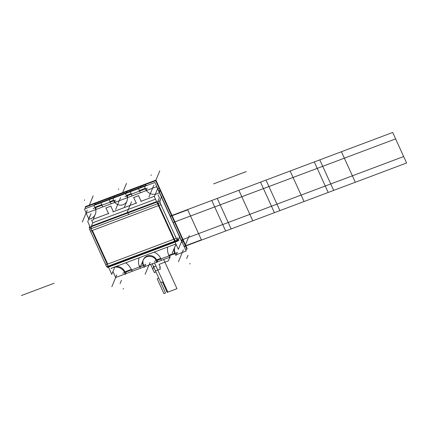 <?xml version="1.0" encoding="UTF-8"?>
<svg xmlns="http://www.w3.org/2000/svg" width="428" height="428" viewBox="0 0 428 428"><rect width="100%" height="100%" fill="white"/><g stroke="black" fill="none" stroke-linecap="round" stroke-linejoin="round"><path stroke-width="0.64" d="M85.761 208.484L85.177 207.2L85.761 208.484L85.177 207.2L85.761 208.484L85.177 207.2L155.68 180.696L186.924 249.251L155.68 180.696L85.177 207.2L85.761 208.484L85.177 207.2L155.68 180.696L186.924 249.251L155.68 180.696L85.177 207.2L155.68 180.696L186.924 249.251L155.68 180.696L85.177 207.2L155.68 180.696L186.924 249.251L185.602 249.749M147.355 188.16L124.832 196.629M139.325 190.578L145.178 188.379M127.084 195.179L131.155 193.649M95.412 204.354L144.461 185.918L144.653 186.341L144.461 185.918L144.653 186.341L144.461 185.918L95.412 204.354L95.605 204.782L95.412 204.354L144.461 185.918L95.412 204.354L95.605 204.782L95.412 204.354M138.592 195.714L141.117 201.256L138.592 195.714L141.117 201.256L154.487 196.233L141.117 201.256L138.592 195.714L141.117 201.256L154.487 196.233L140.775 201.401M138.843 188.026L138.586 188.641A16.039 14.985 22.5 0 0 140.518 192.744A16.039 14.985 -157.5 0 1 139.571 191.086A16.039 14.985 -157.5 0 0 140.528 192.744A16.039 14.985 -157.5 0 1 139.571 191.086A16.039 14.985 -157.5 0 0 140.528 192.744M84.439 208.982L154.941 182.478L186.185 251.033L176.282 254.756L186.185 251.033L154.941 182.478L186.185 251.033L176.282 254.756L186.185 251.033L154.941 182.478L186.185 251.033L176.282 254.756L186.185 251.033L154.941 182.478L84.439 208.982L86.322 213.123L84.439 208.982L154.941 182.478L84.439 208.982L86.322 213.123L84.439 208.982L154.941 182.478L84.439 208.982L86.322 213.123L84.439 208.982M112.928 271.502L115.678 277.537L125.142 273.979L115.678 277.537L125.142 273.979L115.678 277.537L125.142 273.979L115.678 277.537L112.928 271.502M125.548 273.829L132.022 271.395L125.548 273.829M132.027 271.395L144.033 266.879L132.027 271.395M144.664 266.644L156.771 262.091L144.664 266.644M170.082 256.57L169.825 257.185L157.14 261.952L169.825 257.185A16.039 14.985 22.5 0 1 167.621 247.058A16.039 14.985 -157.5 0 0 168.835 255.323L174.688 253.125M147.039 190.294A9.009 8.416 22.5 0 1 145.943 188.689A9.009 8.416 -157.5 0 0 147.039 190.294A9.009 8.416 22.5 0 1 145.943 188.689A9.009 8.416 22.5 0 0 147.039 190.294M131.931 195.976A11.711 10.941 -157.5 0 0 131.385 194.162A11.711 10.941 -157.5 0 1 131.931 195.976A11.711 10.941 -157.5 0 0 131.385 194.162A11.711 10.941 -157.5 0 1 131.931 195.976A11.711 10.941 22.5 0 0 130.117 191.83M127.298 195.703A7.206 6.736 22.5 0 1 127.688 197.57A7.206 6.736 22.5 0 0 127.298 195.703A7.206 6.736 22.5 0 1 127.688 197.57M115.464 202.166A7.206 6.736 22.5 0 1 114.287 200.593A7.206 6.736 22.5 0 0 115.464 202.166A7.206 6.736 22.5 0 1 114.287 200.593M113.522 200.277L109.948 201.62M110.194 202.128A11.711 10.941 -157.5 0 0 111.221 203.76A11.711 10.941 -157.5 0 1 110.194 202.128A11.711 10.941 -157.5 0 0 111.221 203.76A11.711 10.941 -157.5 0 1 110.194 202.128M102.624 206.992A16.039 14.985 -157.5 0 0 102.014 205.205A16.039 14.985 -157.5 0 1 102.624 206.992A16.039 14.985 -157.5 0 0 102.014 205.205A16.039 14.985 -157.5 0 1 102.624 206.992A16.039 14.985 22.5 0 0 100.789 202.851L101.045 202.235M101.778 204.691L95.423 207.082M124.933 271.828L131.289 269.442L124.933 271.828A9.009 8.416 22.5 0 0 116.197 266.393A9.009 8.416 22.5 0 1 124.933 271.828L131.289 269.442L124.933 271.828A9.009 8.416 -157.5 0 0 116.197 266.393A9.009 8.416 22.5 0 1 124.933 271.828L131.268 269.447M131.294 269.437A16.039 14.985 -157.5 0 0 125.72 262.813A16.039 14.985 -157.5 0 1 131.294 269.437A16.039 14.985 -157.5 0 0 125.72 262.813A16.039 14.985 -157.5 0 1 131.294 269.437M140.496 268.206A11.711 10.941 22.5 0 1 139.244 257.902A11.711 10.941 22.5 0 1 139.33 257.693A11.711 10.941 -157.5 0 0 139.458 266.371L140.817 265.858M156.595 259.93L160.666 258.394L156.595 259.93A7.206 6.736 22.5 0 0 147.173 256.035A7.206 6.736 22.5 0 0 143.535 264.836A7.206 6.736 22.5 0 1 147.173 256.035A7.206 6.736 22.5 0 1 156.595 259.93L160.666 258.394L156.595 259.93A7.206 6.736 -157.5 0 0 147.173 256.035A7.206 6.736 -157.5 0 0 143.535 264.836A7.206 6.736 22.5 0 1 147.173 256.035A7.206 6.736 22.5 0 1 156.595 259.93L160.666 258.394A11.711 10.941 -157.5 0 0 154.01 252.178A11.711 10.941 22.5 0 1 161.351 260.368M175.196 252.932A9.009 8.416 22.5 0 1 176.159 244.511A9.009 8.416 22.5 0 0 175.196 252.932A9.009 8.416 22.5 0 1 176.159 244.511M160.275 189.641A9.009 8.416 22.5 0 0 160.34 189.599L159.007 192.809A9.009 8.416 22.5 0 1 144.771 186.924L146.103 183.719A9.009 8.416 22.5 0 0 146.114 183.789M181.301 242.168L178.342 249.299L154.331 196.607L157.632 188.652M176.24 241.05A3.606 0.909 69.4 0 1 174.298 239.065A3.606 0.909 69.4 0 0 176.24 241.05A3.606 0.909 69.4 0 1 174.298 239.065L158.965 205.419L174.298 239.065A3.606 0.909 69.4 0 0 176.24 241.05A3.606 0.909 69.4 0 1 174.298 239.065L158.965 205.419A3.606 0.909 69.4 0 1 158.012 201.058L159.393 197.731L158.012 201.058A3.606 0.909 69.4 0 0 158.965 205.419A3.606 0.909 69.4 0 1 158.012 201.058A3.606 0.909 69.4 0 0 158.965 205.419A3.606 0.909 69.4 0 1 158.012 201.058L159.393 197.731L158.098 194.89L159.393 197.731L158.098 194.89L159.393 197.731L158.012 201.058L159.393 197.731L158.098 194.89M176.882 239.503L177.62 237.722M178.481 239.621L178.92 240.579M176.924 239.573L178.225 239.086A3.606 0.909 -110.6 0 1 178.021 240.515A3.606 0.909 -110.6 0 1 175.528 236.326L175.373 236.384M178.021 240.515L107.514 267.019A3.606 0.909 -110.6 0 1 105.021 262.835M106.658 264.493L137.484 252.9M138.581 254.719L139.426 254.89M109.472 266.28A3.606 0.909 -110.6 0 1 108.808 265.916A3.606 0.909 -110.6 0 0 109.648 266.082A3.606 0.909 -110.6 0 1 108.808 265.916A3.606 0.909 -110.6 0 0 109.648 266.082A3.606 0.909 -110.6 0 1 108.808 265.916M179.872 236.277L177.904 241.023L107.396 267.532M86.146 213.187L156.653 186.683L181.745 241.75L156.653 186.683L86.146 213.187L88.724 218.847L86.146 213.187M111.243 268.254L175.903 243.944L111.243 268.254M91.512 219.922L92.806 222.763L91.512 219.922L92.806 222.763L155.508 199.191L92.806 222.763L91.426 226.091L92.806 222.763L91.512 219.922L92.806 222.763L155.508 199.191L92.806 222.763L91.426 226.091L128.239 212.251M138.576 195.708L133.691 197.543L138.576 195.708L133.691 197.543L136.222 203.097L133.697 197.554L138.576 195.708L133.691 197.543L136.222 203.097M136.211 203.102L113.372 211.689L136.211 203.102L113.372 211.689L110.847 206.146L113.372 211.689L136.211 203.102L113.372 211.689L110.847 206.146M110.831 206.136L105.946 207.976L110.831 206.136L105.946 207.976L108.477 213.529L105.951 207.987L110.831 206.136L105.946 207.976L108.477 213.529M108.466 213.535L93.24 219.259M161.65 196.286L159.676 201.032L89.168 227.541L89.773 226.091M161.672 206.323L161.827 206.269A3.606 0.909 69.4 0 1 160.179 202.626A3.606 0.909 69.4 0 1 160.152 200.122A3.606 0.909 69.4 0 1 160.505 200.202L159.938 200.416M89.645 226.626A3.606 0.909 69.4 0 0 89.677 229.135A3.606 0.909 69.4 0 0 91.325 232.773M160.019 205.023L129.192 216.611M128.47 214.653L128.159 212.882M91.046 213.684L87.745 221.645L111.756 274.332L114.715 267.2M107.712 264.097L92.378 230.451L107.712 264.097L173.768 239.263L107.712 264.097L173.768 239.263L107.712 264.097L92.378 230.451L107.712 264.097L92.378 230.451L158.435 205.617L92.378 230.451M91.662 228.493A3.606 0.909 -110.6 0 1 91.346 226.722A3.606 0.909 -110.6 0 0 91.662 228.493A3.606 0.909 -110.6 0 1 91.346 226.722A3.606 0.909 -110.6 0 0 91.662 228.493M132.279 270.78L132.022 271.4A16.039 14.985 22.5 0 0 125.704 262.819M122.676 273.278L145.199 264.814M126.276 272.074L125.26 274.519A9.009 8.416 22.5 0 0 111.023 268.634M145.718 264.108L144.386 267.313A7.206 6.736 22.5 0 1 143.113 260.331A7.206 6.736 22.5 0 1 150.672 256.393A7.206 6.736 22.5 0 1 156.862 262.626L157.943 260.021M154.337 261.374L176.86 252.911M177.326 252.236L175.994 255.441A9.009 8.416 22.5 0 1 174.742 247.122A9.009 8.416 22.5 0 1 176.272 244.752M182.745 238.947A9.009 8.416 22.5 0 1 182.82 238.936L181.488 242.141M95.412 202.851A9.009 8.416 22.5 0 0 95.364 202.792L94.032 205.996A9.009 8.416 22.5 0 1 95.289 214.316A9.009 8.416 22.5 0 1 88.543 219.297L89.869 216.092M115.694 200.063L93.17 208.532M127.02 190.968A7.206 6.736 22.5 0 0 126.977 190.92L125.645 194.125A7.206 6.736 22.5 0 1 126.918 201.112A7.206 6.736 22.5 0 1 119.359 205.049A7.206 6.736 22.5 0 1 113.169 198.817L114.501 195.607A7.206 6.736 22.5 0 0 114.511 195.671M109.52 199.052L109.274 199.646M111.21 203.765A11.711 10.941 22.5 0 1 109.263 199.673M136.671 202.942L112.912 211.876M133.632 197.447L136.264 203.225M138.677 195.682L133.584 197.597M141.16 201.385L138.528 195.607M113.415 211.817L110.782 206.039M110.932 206.114L105.839 208.029M105.887 207.88L108.519 213.658M108.808 213.417L93.229 219.275M130.374 191.214L130.128 191.803M89.554 229.285L160.056 202.776L177.128 240.231L106.62 266.735L89.554 229.285M182.13 242.13L183.452 241.633L159.152 188.315L157.83 188.812M178.171 230.061L178.423 229.445M164.427 199.908L164.684 199.293M183.259 241.205L183.698 241.039L159.398 187.721L158.959 187.887M155.926 180.102L187.17 248.657L155.926 180.102L85.423 206.606L155.926 180.102L187.17 248.657L155.926 180.102L85.423 206.606L155.926 180.102L85.423 206.606L85.616 207.034L85.423 206.606L85.616 207.034L85.423 206.606L85.616 207.034L85.423 206.606L155.926 180.102L187.17 248.657L186.731 248.823L187.17 248.657L186.731 248.823L187.17 248.657L186.731 248.823L187.17 248.657L155.926 180.102L159.767 170.868M178.53 230.853L178.786 230.237M182.537 239.621L182.777 239.043M164.068 199.116L164.32 198.496M95.605 204.284A9.009 8.416 -157.5 0 0 95.064 203.514M95.08 203.477L95.321 202.899M100.024 201.631L100.28 201.01M110.199 198.795L109.814 197.95L110.071 197.329M114.223 196.281L114.458 195.714M114.201 196.334A7.206 6.736 -157.5 0 0 114.372 197.228M127.244 192.386A7.206 6.736 -157.5 0 0 126.672 191.642M126.693 191.594L126.929 191.027M131.417 190.818L131.032 189.973L131.289 189.353M141.213 187.138L140.823 186.292L141.079 185.672M145.814 184.404L146.055 183.826M145.798 184.441A9.009 8.416 -157.5 0 0 146.162 185.773M158.836 191.016A9.009 8.416 -157.5 0 0 160.04 190.326M160.056 190.289L160.297 189.706M160.671 258.394A11.711 10.941 -157.5 0 0 154.01 252.178A11.711 10.941 -157.5 0 1 160.671 258.394A11.711 10.941 -157.5 0 0 154.01 252.178M139.33 257.693A11.711 10.941 -157.5 0 0 139.458 266.371A11.711 10.941 -157.5 0 1 139.33 257.693A11.711 10.941 -157.5 0 0 139.458 266.371M167.621 247.058A16.039 14.985 -157.5 0 0 168.835 255.323A16.039 14.985 -157.5 0 1 167.621 247.058A16.039 14.985 -157.5 0 0 168.835 255.323M91.426 226.091L156.6 201.588L91.426 226.091L156.6 201.588L91.426 226.091L92.806 222.763L91.426 226.091M153.85 185.115L148.923 196.992L153.85 185.115M184.163 246.598L328.201 192.45L314.296 161.928L290.147 171.007L304.057 201.529L328.201 192.45L314.296 161.928L290.147 171.007L304.057 201.529L328.201 192.45L314.296 161.928L260.513 182.151L274.418 212.668L304.057 201.529L290.147 171.007L260.513 182.151L274.418 212.668L304.057 201.529L290.147 171.007L265.997 180.086L279.907 210.608L304.057 201.529L290.147 171.007L265.997 180.086L279.907 210.608L304.057 201.529L290.147 171.007L304.057 201.529L333.69 190.385L319.78 159.869L290.147 171.007L304.057 201.529L333.69 190.385L319.78 159.869L290.147 171.007L304.057 201.529L355.326 182.253L341.421 151.731L290.147 171.007L304.057 201.529L355.326 182.253L341.421 151.731L290.147 171.007L304.057 201.529L406.6 162.977L392.69 132.461L290.147 171.007L304.057 201.529L406.6 162.977L392.69 132.461L187.603 209.56L201.508 240.081L225.658 231.002L211.748 200.481L187.603 209.56L201.508 240.081L225.658 231.002L211.748 200.481L187.603 209.56L201.508 240.081L231.147 228.937L217.237 198.421L187.603 209.56L201.508 240.081L231.147 228.937L217.237 198.421L170.258 216.081L187.603 209.56L170.258 216.081L187.603 209.56L170.258 216.081L187.603 209.56L201.508 240.081L187.603 209.56L201.508 240.081L187.603 209.56L201.508 240.081L187.603 209.56L201.508 240.081L187.603 209.56L201.508 240.081L187.603 209.56L201.508 240.081L187.603 209.56L170.258 216.081M181.231 240.156L352.394 175.812L344.358 158.178L293.084 177.454L301.119 195.088L352.394 175.812L344.358 158.178L293.084 177.454L301.119 195.088L293.084 177.454L190.535 216.006L198.571 233.635L249.845 214.358L241.809 196.73L190.535 216.006L198.571 233.635L249.845 214.358L241.809 196.73L190.535 216.006L198.571 233.635L301.119 195.088L293.084 177.454L190.535 216.006L198.571 233.635L301.119 195.088L293.084 177.454L241.809 196.73L249.845 214.358L301.119 195.088L293.084 177.454L241.809 196.73L249.845 214.358L403.663 156.536L395.627 138.902L293.084 177.454L301.119 195.088L403.663 156.536L395.627 138.902L293.084 177.454L301.119 195.088L352.394 175.812L344.358 158.178L293.084 177.454L301.119 195.088L293.084 177.454L173.196 222.523L190.535 216.006L198.571 233.635L190.535 216.006L198.571 233.635L190.535 216.006L173.196 222.523M155.503 270.913L160.404 269.073L159.676 267.489L160.329 267.243L159.029 264.386L168.167 260.952L170.178 257.051L168.167 260.952L170.178 257.051L168.167 260.952L170.178 257.051L168.167 260.952L159.029 264.386L168.167 260.952L159.029 264.386L168.167 260.952L159.029 264.386L160.329 267.243L159.029 264.386L160.329 267.243L159.029 264.386L160.329 267.243L159.676 267.489L160.329 267.243L159.676 267.489L160.329 267.243L159.676 267.489L160.404 269.073L159.676 267.489L160.404 269.073L159.676 267.489L160.404 269.073L155.503 270.913M21.4 295.539L54.04 283.272M105.753 264.83L176.256 238.326L105.753 264.83M184.04 246.33L201.385 239.808L187.726 209.832L170.381 216.354L187.726 209.832L170.381 216.354L187.726 209.832L170.381 216.354L187.726 209.832L201.385 239.808L187.726 209.832L201.385 239.808L187.726 209.832L201.385 239.808L184.04 246.33M176.983 288.681L163.683 259.491L176.983 288.681L163.683 259.491L176.983 288.681L163.683 259.491L176.983 288.681L167.846 292.115L176.983 288.681L167.846 292.115L176.983 288.681L167.846 292.115L154.54 262.931L167.846 292.115L154.54 262.931L167.846 292.115L176.983 288.681M155.508 199.191L92.806 222.763M154.54 262.931L167.846 292.115L154.54 262.931L167.846 292.115L167.188 292.361L167.846 292.115L154.54 262.931L167.846 292.115L167.188 292.361L162.437 281.929L167.188 292.361L162.437 281.929L160.805 282.544L162.437 281.929L160.805 282.544L153.695 266.949L160.805 282.544L153.695 266.949L155.332 266.334M246.266 171.596L213.62 183.869M160.923 204.68L90.42 231.19L160.923 204.68M116.769 274.899L111.842 286.771L116.769 274.899M123.457 288.419L123.205 289.034L123.457 288.419M121.424 280.34L120.091 283.545L121.424 280.34M150.062 262.38L145.135 274.257M155.016 272.09L154.759 272.711L155.016 272.09M153.994 266.237L152.662 269.442L153.994 266.237M183.361 249.866L178.428 261.738L183.361 249.866M190.048 263.386L189.791 264.001L190.048 263.386M188.01 255.307L186.678 258.512L188.01 255.307M87.264 210.148L82.331 222.025L87.264 210.148M96.113 209.442A9.009 8.416 -157.5 0 0 95.642 207.601M120.557 197.634L115.63 209.506M185.436 244.853L189.278 235.614M158.831 278.216L157.199 278.831L163.924 293.587L165.556 292.977L158.831 278.216L157.199 278.831L163.924 293.587L165.556 292.977L158.831 278.216L157.199 278.831L163.924 293.587L165.556 292.977L158.831 278.216M150.624 264.402L154.305 272.481L150.624 264.402L154.305 272.481L155.942 271.866L152.256 263.787M154.305 272.481L155.942 271.866L154.305 272.481M89.345 205.13L93.181 195.901M84.38 200.448L84.637 199.828L84.38 200.448M201.508 240.081L252.782 220.805L238.872 190.283L187.603 209.56L201.508 240.081L252.782 220.805L238.872 190.283L187.603 209.56L201.508 240.081L304.057 201.529L290.147 171.007L187.603 209.56L211.748 200.481L225.658 231.002L201.508 240.081L231.147 228.937L217.237 198.421L187.603 209.56L201.508 240.081L187.603 209.56L201.508 240.081L304.057 201.529L290.147 171.007L238.872 190.283L252.782 220.805L304.057 201.529L290.147 171.007L238.872 190.283L252.782 220.805L238.872 190.283L187.603 209.56L290.147 171.007L304.057 201.529L290.147 171.007L260.513 182.151L274.418 212.668L304.057 201.529L290.147 171.007L265.997 180.086L279.907 210.608L304.057 201.529L290.147 171.007L304.057 201.529L333.69 190.385L319.78 159.869L290.147 171.007L304.057 201.529L355.326 182.253L341.421 151.731L290.147 171.007L304.057 201.529L406.6 162.977L392.69 132.461L238.872 190.283L252.782 220.805L304.057 201.529L290.147 171.007L304.057 201.529L201.508 240.081M122.643 192.616L126.474 183.382M118.401 189.518L118.658 188.898L118.401 189.518M150.972 175.41L151.228 174.795L150.972 175.41M198.571 233.635L249.845 214.358L241.809 196.73L190.535 216.006L198.571 233.635M249.845 214.358L301.119 195.088L293.084 177.454L241.809 196.73L249.845 214.358M301.119 195.088L403.663 156.536L395.627 138.902L293.084 177.454L301.119 195.088M139.25 255.088L108.423 266.676M140.609 266.36L143.348 259.764M172.238 253.151L174.977 246.555M92.785 220.345L95.524 213.749M124.414 207.141L127.153 200.545M131.53 201.749L126.79 213.165"/></g></svg>
